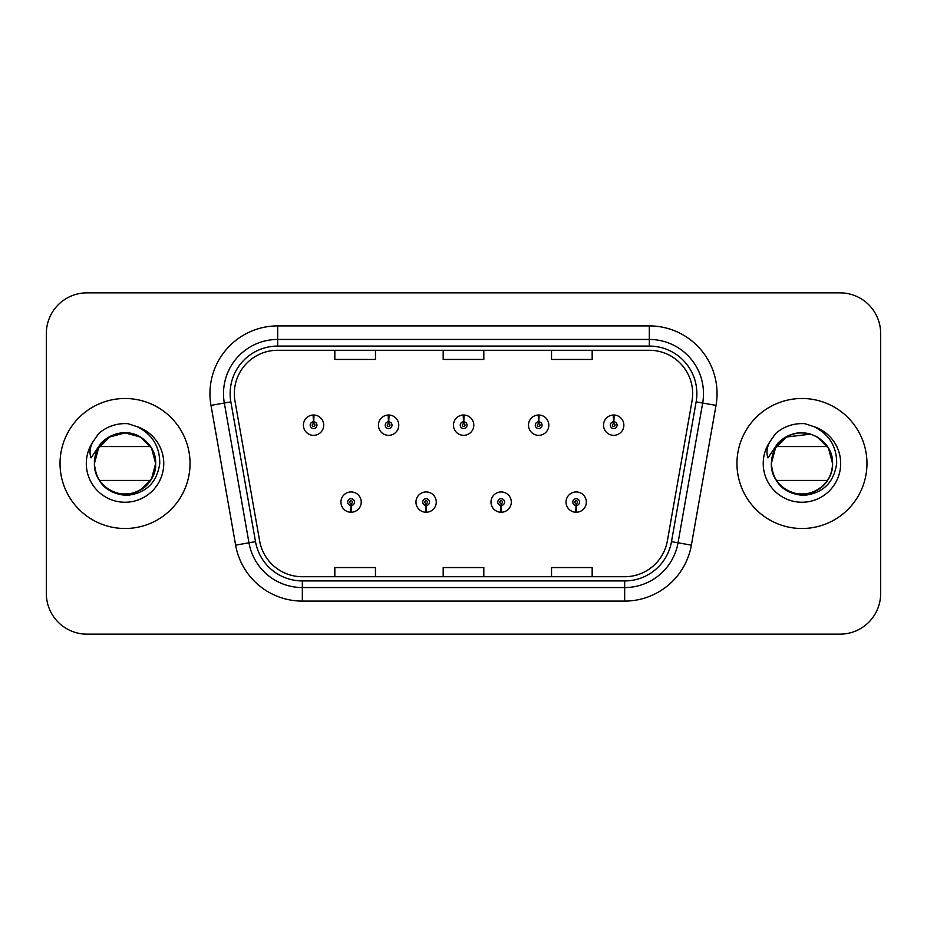 <?xml version="1.0" encoding="UTF-8"?>
<svg xmlns="http://www.w3.org/2000/svg" width="927" height="927" viewBox="0 0 927 927"><rect width="100%" height="100%" fill="white"/><g stroke="black" fill="none" stroke-linecap="round" stroke-linejoin="round"><path stroke-width="1.39" d="M425.968 505.482L425.678 512.249A10.162 10.162 0 0 0 426.559 512.249L426.269 505.482A3.384 3.384 0 0 0 429.502 502.098A3.384 3.384 0 0 0 426.119 498.714A3.384 3.384 0 0 0 422.735 502.098A3.384 3.384 0 0 0 425.968 505.482L426.061 503.454A1.356 1.356 0 0 1 424.763 502.098A1.356 1.356 0 0 1 426.119 500.742A1.356 1.356 0 0 1 427.474 502.098A1.356 1.356 0 0 1 426.177 503.454L426.269 505.482M501.009 505.482L500.707 512.249A10.162 10.162 0 0 0 501.6 512.249L501.298 505.482A3.384 3.384 0 0 0 504.543 502.098A3.384 3.384 0 0 0 501.148 498.714A3.384 3.384 0 0 0 497.764 502.098A3.384 3.384 0 0 0 501.009 505.482L501.09 503.454A1.356 1.356 0 0 1 499.792 502.098A1.356 1.356 0 0 1 501.148 500.742A1.356 1.356 0 0 1 502.504 502.098A1.356 1.356 0 0 1 501.206 503.454L501.298 505.482M576.038 505.482L575.737 512.249A10.162 10.162 0 0 0 576.629 512.249L576.327 505.482A3.384 3.384 0 0 0 579.572 502.098A3.384 3.384 0 0 0 576.188 498.714A3.384 3.384 0 0 0 572.793 502.098A3.384 3.384 0 0 0 576.038 505.482L576.13 503.454A1.356 1.356 0 0 1 574.833 502.098A1.356 1.356 0 0 1 576.188 500.742A1.356 1.356 0 0 1 577.544 502.098A1.356 1.356 0 0 1 576.246 503.454L576.327 505.482M350.939 505.482L350.638 512.249A10.162 10.162 0 0 0 351.53 512.249L351.229 505.482A3.384 3.384 0 0 0 354.473 502.098A3.384 3.384 0 0 0 351.09 498.714A3.384 3.384 0 0 0 347.695 502.098A3.384 3.384 0 0 0 350.939 505.482L351.032 503.454A1.356 1.356 0 0 1 349.734 502.098A1.356 1.356 0 0 1 351.09 500.742A1.356 1.356 0 0 1 352.445 502.098A1.356 1.356 0 0 1 351.148 503.454L351.229 505.482M388.749 421.785L389.05 415.018A10.162 10.162 0 0 0 388.158 415.018L388.459 421.785A3.384 3.384 0 0 0 385.215 425.169A3.384 3.384 0 0 0 388.598 428.552A3.384 3.384 0 0 0 391.994 425.169A3.384 3.384 0 0 0 388.749 421.785L388.656 423.813A1.356 1.356 0 0 1 389.954 425.169A1.356 1.356 0 0 1 388.598 426.524A1.356 1.356 0 0 1 387.243 425.169A1.356 1.356 0 0 1 388.54 423.813L388.459 421.785M463.778 421.785L464.079 415.018A10.162 10.162 0 0 0 463.187 415.018L463.488 421.785A3.384 3.384 0 0 0 460.244 425.169A3.384 3.384 0 0 0 463.639 428.552A3.384 3.384 0 0 0 467.023 425.169A3.384 3.384 0 0 0 463.778 421.785L463.697 423.813A1.356 1.356 0 0 1 464.995 425.169A1.356 1.356 0 0 1 463.639 426.524A1.356 1.356 0 0 1 462.283 425.169A1.356 1.356 0 0 1 463.581 423.813L463.488 421.785M538.819 421.785L539.108 415.018A10.162 10.162 0 0 0 538.228 415.018L538.517 421.785A3.384 3.384 0 0 0 535.285 425.169A3.384 3.384 0 0 0 538.668 428.552A3.384 3.384 0 0 0 542.052 425.169A3.384 3.384 0 0 0 538.819 421.785L538.726 423.813A1.356 1.356 0 0 1 540.024 425.169A1.356 1.356 0 0 1 538.668 426.524A1.356 1.356 0 0 1 537.312 425.169A1.356 1.356 0 0 1 538.61 423.813L538.517 421.785M613.848 421.785L614.149 415.018A10.162 10.162 0 0 0 613.257 415.018L613.558 421.785A3.384 3.384 0 0 0 610.314 425.169A3.384 3.384 0 0 0 613.697 428.552A3.384 3.384 0 0 0 617.092 425.169A3.384 3.384 0 0 0 613.848 421.785L613.755 423.813A1.356 1.356 0 0 1 615.053 425.169A1.356 1.356 0 0 1 613.697 426.524A1.356 1.356 0 0 1 612.341 425.169A1.356 1.356 0 0 1 613.639 423.813L613.558 421.785M313.72 421.785L314.01 415.018A10.162 10.162 0 0 0 313.129 415.018L313.419 421.785A3.384 3.384 0 0 0 310.186 425.169A3.384 3.384 0 0 0 313.569 428.552A3.384 3.384 0 0 0 316.953 425.169A3.384 3.384 0 0 0 313.72 421.785L313.627 423.813A1.356 1.356 0 0 1 314.925 425.169A1.356 1.356 0 0 1 313.569 426.524A1.356 1.356 0 0 1 312.214 425.169A1.356 1.356 0 0 1 313.511 423.813L313.419 421.785M60.035 463.5A65.006 65.006 0 0 0 125.041 528.506A65.006 65.006 0 0 0 190.047 463.5A65.006 65.006 0 0 0 125.041 398.494A65.006 65.006 0 0 0 60.035 463.5A65.006 65.006 0 0 0 125.041 528.506A65.006 65.006 0 0 0 190.047 463.5A65.006 65.006 0 0 0 125.041 398.494A65.006 65.006 0 0 0 60.035 463.5M736.953 463.5A65.006 65.006 0 0 0 801.959 528.506A65.006 65.006 0 0 0 866.965 463.5A65.006 65.006 0 0 0 801.959 398.494A65.006 65.006 0 0 0 736.953 463.5A65.006 65.006 0 0 0 801.959 528.506A65.006 65.006 0 0 0 866.965 463.5A65.006 65.006 0 0 0 801.959 398.494A65.006 65.006 0 0 0 736.953 463.5M234.334 393.616A43.337 43.337 0 0 1 277.683 350.279L649.317 350.279A43.337 43.337 0 0 1 692.005 401.136L667.359 540.916A43.337 43.337 0 0 1 624.671 576.721L302.329 576.721A43.337 43.337 0 0 1 259.641 540.916L234.995 401.136A43.337 43.337 0 0 1 234.334 393.616M230.139 393.616A47.544 47.544 0 0 0 230.858 401.866L255.504 541.646A47.544 47.544 0 0 0 302.329 580.928L624.671 580.928A47.544 47.544 0 0 0 671.496 541.646L696.142 401.866A47.544 47.544 0 0 0 649.317 346.072L277.683 346.072A47.544 47.544 0 0 0 230.139 393.616M210.985 405.377A67.717 67.717 0 0 1 277.683 325.898L649.317 325.898A67.717 67.717 0 0 1 716.015 405.377L691.368 545.146A67.717 67.717 0 0 1 624.671 601.102L302.329 601.102A67.717 67.717 0 0 1 235.632 545.146L210.985 405.377L224.322 403.025A54.172 54.172 0 0 1 277.683 339.444L649.317 339.444A54.172 54.172 0 0 1 702.678 403.025L678.031 542.793A54.172 54.172 0 0 1 624.671 587.556L302.329 587.556A54.172 54.172 0 0 1 248.969 542.793L224.322 403.025A54.172 54.172 0 0 1 223.5 393.616M880.65 333.477A40.626 40.626 0 0 0 840.024 292.851L86.976 292.851A40.626 40.626 0 0 0 46.35 333.477L46.35 593.523A40.626 40.626 0 0 0 86.976 634.149L840.024 634.149A40.626 40.626 0 0 0 880.65 593.523L880.65 333.477L880.65 593.523M443.187 350.279L443.187 359.444L483.813 359.444L483.813 350.279M334.832 350.279L334.832 359.444L375.47 359.444L375.47 350.279M551.53 350.279L551.53 359.444L592.168 359.444L592.168 350.279M483.813 576.721L483.813 567.556L443.187 567.556L443.187 576.721M375.47 576.721L375.47 567.556L334.832 567.556L334.832 576.721M592.168 576.721L592.168 567.556L551.53 567.556L551.53 576.721M46.35 333.477L46.35 593.523M840.024 292.851L86.976 292.851M86.976 634.149L840.024 634.149M323.732 425.169A10.162 10.162 0 0 0 314.01 415.018A10.162 10.162 0 0 1 323.732 425.169A10.162 10.162 0 0 1 313.569 435.331A10.162 10.162 0 0 1 303.407 425.169A10.162 10.162 0 0 1 313.129 415.018M340.927 502.098A10.162 10.162 0 0 0 350.638 512.249A10.162 10.162 0 0 1 340.927 502.098A10.162 10.162 0 0 1 351.09 491.947A10.162 10.162 0 0 1 361.24 502.098A10.162 10.162 0 0 1 351.53 512.249M398.761 425.169A10.162 10.162 0 0 0 389.05 415.018A10.162 10.162 0 0 1 398.761 425.169A10.162 10.162 0 0 1 388.598 435.331A10.162 10.162 0 0 1 378.448 425.169A10.162 10.162 0 0 1 388.158 415.018M473.79 425.169A10.162 10.162 0 0 0 464.079 415.018A10.162 10.162 0 0 1 473.79 425.169A10.162 10.162 0 0 1 463.639 435.331A10.162 10.162 0 0 1 453.477 425.169A10.162 10.162 0 0 1 463.187 415.018M548.83 425.169A10.162 10.162 0 0 0 539.108 415.018A10.162 10.162 0 0 1 548.83 425.169A10.162 10.162 0 0 1 538.668 435.331A10.162 10.162 0 0 1 528.506 425.169A10.162 10.162 0 0 1 538.228 415.018M623.859 425.169A10.162 10.162 0 0 0 614.149 415.018A10.162 10.162 0 0 1 623.859 425.169A10.162 10.162 0 0 1 613.697 435.331A10.162 10.162 0 0 1 603.547 425.169A10.162 10.162 0 0 1 613.257 415.018L613.489 420.441M415.956 502.098A10.162 10.162 0 0 0 425.678 512.249A10.162 10.162 0 0 1 415.956 502.098A10.162 10.162 0 0 1 426.119 491.947A10.162 10.162 0 0 1 436.281 502.098A10.162 10.162 0 0 1 426.559 512.249M490.997 502.098A10.162 10.162 0 0 0 500.707 512.249A10.162 10.162 0 0 1 490.997 502.098A10.162 10.162 0 0 1 501.148 491.947A10.162 10.162 0 0 1 511.31 502.098A10.162 10.162 0 0 1 501.6 512.249M566.026 502.098A10.162 10.162 0 0 0 575.737 512.249A10.162 10.162 0 0 1 566.026 502.098A10.162 10.162 0 0 1 576.188 491.947A10.162 10.162 0 0 1 586.339 502.098A10.162 10.162 0 0 1 576.629 512.249L576.397 506.837M99.525 480.429L150.545 480.429C140.093 497.869 111.912 498.552 100.545 481.866M155.655 463.5C155.238 475.041 150.139 483.882 140.348 490.012C121.263 502.237 93.384 486.142 94.427 463.5L95.84 454.3A30.614 30.614 0 0 1 133.72 434.137C147.393 439.004 154.705 448.795 155.655 463.5C155.238 475.041 150.139 483.882 140.348 490.012C121.263 502.237 93.384 486.142 94.427 463.5C94.832 451.959 99.942 443.118 109.734 436.988C128.818 424.763 156.698 440.858 155.655 463.5L151.553 448.193L140.348 436.988L133.72 434.137L140.348 436.988L151.553 448.193L155.655 463.5C156.698 486.142 128.818 502.237 109.734 490.012C99.942 483.882 94.832 475.041 94.427 463.5C94.832 451.959 99.942 443.118 109.734 436.988C128.818 424.763 156.698 440.858 155.655 463.5C155.238 475.041 150.139 483.882 140.348 490.012C121.263 502.237 93.384 486.142 94.427 463.5C94.832 451.959 99.942 443.118 109.734 436.988C128.818 424.763 156.698 440.858 155.655 463.5C156.698 486.142 128.818 502.237 109.734 490.012C99.942 483.882 94.832 475.041 94.427 463.5C94.832 451.959 99.942 443.118 109.734 436.988C128.818 424.763 156.698 440.858 155.655 463.5L151.553 448.193L140.348 436.988L133.72 434.137L140.348 436.988L151.553 448.193L155.655 463.5C155.238 475.041 150.139 483.882 140.348 490.012C121.263 502.237 93.384 486.142 94.427 463.5C94.832 451.959 99.942 443.118 109.734 436.988C128.818 424.763 156.698 440.858 155.655 463.5C156.698 486.142 128.818 502.237 109.734 490.012C99.942 483.882 94.832 475.041 94.427 463.5L95.84 454.3L94.38 463.5C96.257 483.071 106.999 493.72 126.617 495.424C145.887 493.419 156.941 482.782 159.745 463.5C159.873 446.605 152.341 434.346 137.138 426.698L127.984 423.685C116.941 423.036 107.208 426.281 98.795 433.419L93.268 441.333C89.896 447.011 89.166 452.515 91.055 457.857L100.916 443.233C110.104 434.045 121.043 431.02 133.72 434.137L140.348 436.988L151.553 448.193L155.655 463.5C155.238 475.041 150.139 483.882 140.348 490.012C121.263 502.237 93.384 486.142 94.427 463.5C94.832 451.959 99.942 443.118 109.734 436.988C128.818 424.763 156.698 440.858 155.655 463.5C156.698 486.142 128.818 502.237 109.734 490.012C99.942 483.882 94.832 475.041 94.427 463.5C93.384 440.858 121.263 424.763 140.348 436.988C150.139 443.118 155.238 451.959 155.655 463.5C155.238 475.041 150.139 483.882 140.348 490.012C121.263 502.237 93.384 486.142 94.427 463.5C94.832 451.959 99.942 443.118 109.734 436.988C128.818 424.763 156.698 440.858 155.655 463.5C156.698 486.142 128.818 502.237 109.734 490.012C99.942 483.882 94.832 475.041 94.427 463.5L95.84 454.3L94.427 463.5C94.832 451.959 99.942 443.118 109.734 436.988C128.818 424.763 156.698 440.858 155.655 463.5C155.238 475.041 150.139 483.882 140.348 490.012C121.263 502.237 93.384 486.142 94.427 463.5C94.832 451.959 99.942 443.118 109.734 436.988C128.818 424.763 156.698 440.858 155.655 463.5L151.553 478.807L140.348 490.012M94.427 463.5L95.84 454.3L94.427 463.5L98.529 448.193L109.734 436.988L125.041 432.886L140.348 436.988M99.525 446.571L150.545 446.571L140.348 436.988L133.72 434.137A30.614 30.614 0 0 0 99.525 446.571M98.876 433.338L100.962 431.646M776.455 480.429L827.475 480.429C817.011 497.869 788.831 498.552 777.463 481.866M832.573 463.5C832.168 475.041 827.058 483.882 817.266 490.012C798.182 502.237 770.302 486.142 771.345 463.5C771.762 451.959 776.861 443.118 786.652 436.988C805.737 424.763 833.616 440.858 832.573 463.5C833.616 486.142 805.737 502.237 786.652 490.012C776.861 483.882 771.762 475.041 771.345 463.5L772.759 454.3L771.345 463.5C771.762 451.959 776.861 443.118 786.652 436.988C805.737 424.763 833.616 440.858 832.573 463.5C832.168 475.041 827.058 483.882 817.266 490.012C798.182 502.237 770.302 486.142 771.345 463.5L772.759 454.3A30.614 30.614 0 0 1 810.638 434.137L817.266 436.988L828.471 448.193L832.573 463.5C833.616 486.142 805.737 502.237 786.652 490.012C776.861 483.882 771.762 475.041 771.345 463.5C771.762 451.959 776.861 443.118 786.652 436.988C805.737 424.763 833.616 440.858 832.573 463.5C832.168 475.041 827.058 483.882 817.266 490.012C798.182 502.237 770.302 486.142 771.345 463.5C771.762 451.959 776.861 443.118 786.652 436.988C805.737 424.763 833.616 440.858 832.573 463.5C833.616 486.142 805.737 502.237 786.652 490.012C776.861 483.882 771.762 475.041 771.345 463.5C771.762 451.959 776.861 443.118 786.652 436.988C805.737 424.763 833.616 440.858 832.573 463.5C832.168 475.041 827.058 483.882 817.266 490.012C798.182 502.237 770.302 486.142 771.345 463.5C771.762 451.959 776.861 443.118 786.652 436.988C805.737 424.763 833.616 440.858 832.573 463.5C833.616 486.142 805.737 502.237 786.652 490.012C776.861 483.882 771.762 475.041 771.345 463.5C771.762 451.959 776.861 443.118 786.652 436.988C805.737 424.763 833.616 440.858 832.573 463.5C832.168 475.041 827.058 483.882 817.266 490.012C798.182 502.237 770.302 486.142 771.345 463.5C771.762 451.959 776.861 443.118 786.652 436.988C805.737 424.763 833.616 440.858 832.573 463.5C833.616 486.142 805.737 502.237 786.652 490.012C776.861 483.882 771.762 475.041 771.345 463.5C771.762 451.959 776.861 443.118 786.652 436.988C805.737 424.763 833.616 440.858 832.573 463.5C832.168 475.041 827.058 483.882 817.266 490.012C798.182 502.237 770.302 486.142 771.345 463.5L775.447 448.193L786.652 436.988L810.65 434.137L817.266 436.988L828.471 448.193L832.573 463.5C832.168 475.041 827.058 483.882 817.266 490.012C798.182 502.237 770.302 486.142 771.345 463.5C773.176 483.071 783.918 493.72 803.535 495.424C822.817 493.419 833.86 482.782 836.664 463.5C836.791 446.605 829.259 434.346 814.057 426.698L804.903 423.685C793.86 423.036 784.138 426.281 775.714 433.419L770.186 441.333C766.826 447.011 766.084 452.515 767.973 457.857L777.834 443.233C787.023 434.045 797.962 431.02 810.638 434.137L817.266 436.988L828.471 448.193L832.573 463.5L828.471 448.193L817.266 436.988L810.638 434.137L817.266 436.988L828.471 448.193L832.573 463.5L828.471 448.193L817.266 436.988L810.638 434.137C824.312 439.004 831.623 448.795 832.573 463.5M776.455 446.571L827.475 446.571L817.266 436.988L810.638 434.137A30.614 30.614 0 0 0 772.759 454.3L771.345 463.5M775.795 433.338L777.88 431.646M649.317 325.898L649.317 346.072M224.322 403.025L230.858 401.866M302.329 601.102L302.329 580.928M624.671 580.928L624.671 601.102M671.496 541.646L691.368 545.146M235.632 545.146L255.504 541.646M696.142 401.866L716.015 405.377M277.683 325.898L277.683 346.072M133.72 434.137A30.614 30.614 0 0 0 95.84 454.3M93.268 441.333A38.749 38.749 0 0 0 125.041 502.249A38.749 38.749 0 0 0 137.138 426.698M770.186 441.333A38.749 38.749 0 0 0 801.959 502.249A38.749 38.749 0 0 0 814.057 426.698"/></g></svg>
